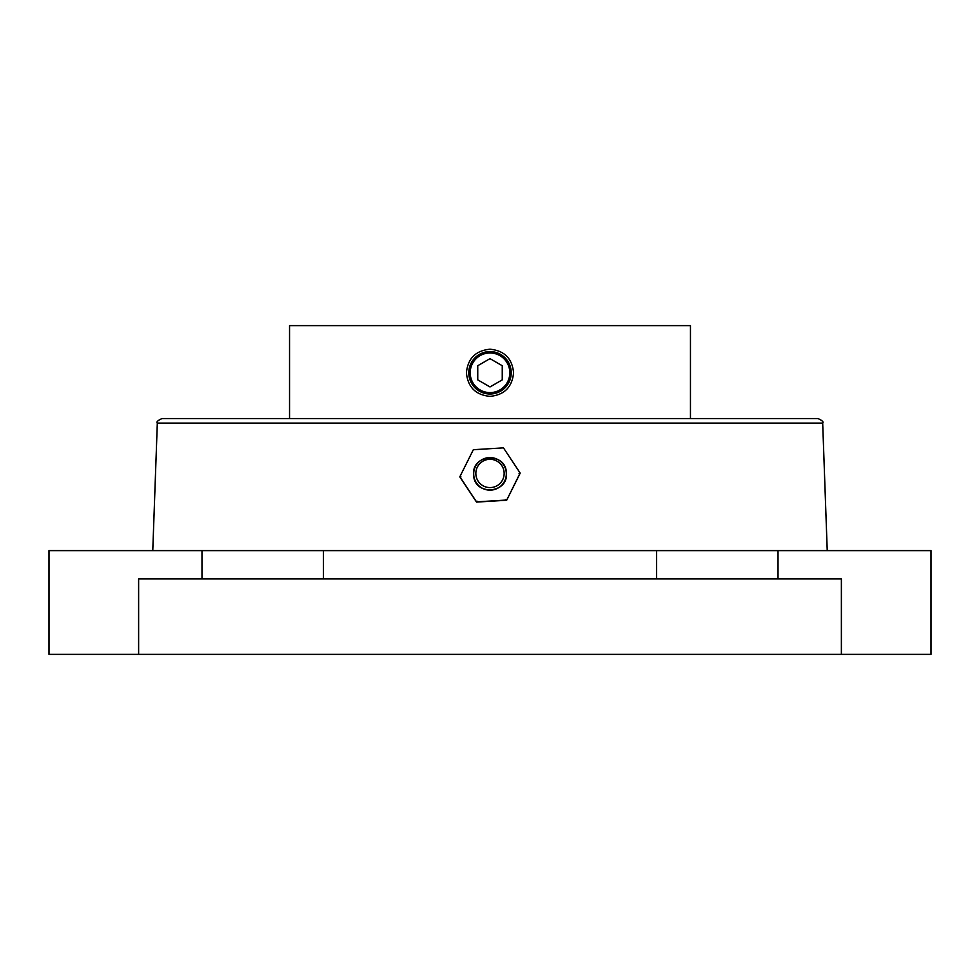 <?xml version="1.0" encoding="UTF-8"?>
<svg xmlns="http://www.w3.org/2000/svg" width="980" height="980" viewBox="0 0 980 980"><rect width="100%" height="100%" fill="white"/><g stroke="black" fill="none" stroke-linecap="round" stroke-linejoin="round"><path stroke-width="1.47" d="M138.621 654.37L49 654.37L49 550.613L931 550.613L931 654.37L138.621 654.37L138.621 578.911L841.379 578.911L841.379 654.37M656.527 578.911L656.527 550.613M323.474 578.911L323.474 550.613M822.686 423.091L157.315 423.091C156.163 422.025 157.731 420.506 162.031 418.546L817.969 418.546C822.269 420.506 823.837 422.025 822.686 423.091L827.23 550.613M690.459 418.546L690.459 325.63L289.541 325.63L289.541 418.546M508.804 362.943L505.888 358.717M502.054 355.324L501.221 354.772M478.779 354.772L477.946 355.324M474.112 358.717L471.196 362.943M469.236 368.394L469.396 377.863M471.196 382.641L474.112 386.867M477.946 390.261L478.779 390.812M501.221 390.812L502.054 390.261M505.888 386.867L508.804 382.641M468.771 372.804L469.236 377.202M506.66 385.949L507.175 385.263M510.764 377.19L511.229 372.804M511.229 372.792A21.229 21.229 0 0 0 490 351.563A21.229 21.229 0 0 0 468.771 372.792A21.229 21.229 0 0 0 490 394.021A21.229 21.229 0 0 0 511.229 372.792L510.764 368.394M473.34 359.635L472.826 360.334M513.581 372.792C512.185 387.112 504.333 394.977 490 396.373C475.668 394.977 467.815 387.112 466.419 372.792C467.815 358.472 475.668 350.607 490 349.211C504.333 350.607 512.185 358.472 513.581 372.792M509.808 372.792A19.808 19.808 0 0 0 490 352.984A19.808 19.808 0 0 0 470.192 372.792A19.808 19.808 0 0 0 490 392.6A19.808 19.808 0 0 0 509.808 372.792M502.25 379.873L502.25 365.724L490 358.643L477.75 365.724L477.75 379.873L490 386.941L502.25 379.873M475.876 474.308A14.149 14.136 180 0 1 489.143 459.326A14.149 14.136 180 0 1 504.124 472.581A14.149 14.136 180 0 1 490.858 487.562A14.149 14.136 180 0 1 475.876 474.308M506.66 500.033L476.525 501.87L459.865 476.709L473.34 449.71L503.475 447.872L520.135 473.034L506.66 500.253L520.135 473.254L519.045 473.352L520.135 473.034M476.525 501.87L506.66 500.253L520.135 473.254M506.06 499.371L506.66 500.253L506.06 499.371L506.66 500.253L476.525 502.091L477.015 501.148M459.865 476.709L476.525 502.091L459.865 476.929L460.955 476.893L459.865 476.929M201.978 578.911L201.978 550.613M778.022 578.911L778.022 550.613M473.72 474.847A16.305 16.293 180 0 1 489.008 457.587A16.305 16.293 180 0 1 506.28 472.862A16.305 16.293 -0 0 1 490.992 490.123A16.305 16.293 -0 0 1 473.72 474.847M157.315 423.091L152.77 550.613M506.366 472.899C508.669 493.945 473.904 496.064 473.634 474.896C471.331 453.838 506.096 451.731 506.366 472.899"/></g></svg>
